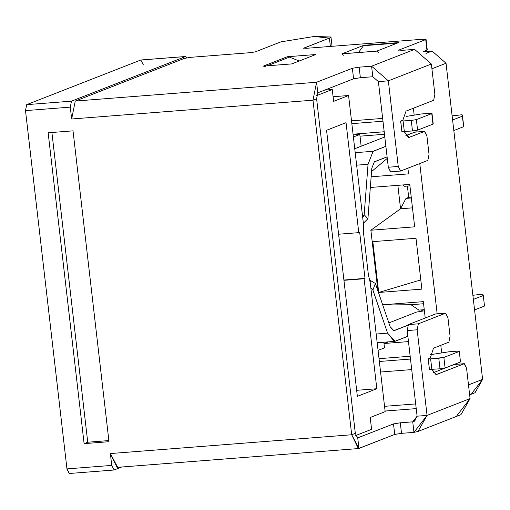<?xml version="1.0" encoding="UTF-8"?>
<svg xmlns="http://www.w3.org/2000/svg" width="510" height="510" viewBox="0 0 510 510"><rect width="100%" height="100%" fill="white"/><g stroke="black" fill="none" stroke-linecap="round" stroke-linejoin="round"><path stroke-width="0.76" d="M431.97 113.481L432.977 124.128L417.582 130.146L412.488 130.968L411.27 120.436L400.707 121.099L411.27 120.43L416.364 119.614L431.76 113.59L416.364 119.614L417.582 130.152L432.977 124.128L431.76 113.59L429.382 113.347L421.228 113.985L406.476 116.401M445.096 367.978L460.498 361.96L459.274 351.422L443.878 357.44L445.096 367.978L440.009 368.8L429.445 369.463L440.009 368.8L438.791 358.262L443.878 357.44L459.274 351.422L456.903 351.18L448.743 351.817L430.491 354.667L448.743 351.817L456.903 351.18L459.274 351.422L460.498 361.96L445.096 367.978L443.878 357.44L430.631 358.9L438.791 358.262L440.009 368.8L445.096 367.978M380.575 372.013L411.717 369.591L380.575 372.013M410.493 359.053L379.351 361.482L410.493 359.053M379.032 358.677L410.167 356.248L379.032 358.677M382.978 121.221L351.836 123.65L382.978 121.221M353.054 134.187L384.196 131.758L353.054 134.187M351.511 120.844L382.653 118.416L351.511 120.844M428.228 358.925L430.631 358.9L431.849 369.438L430.631 358.9L428.228 358.925L429.445 369.463M430.23 358.103L428.132 358.925L430.23 358.103L433.481 348.19L430.23 358.103M460.46 361.679L459.274 351.422M412.488 130.968L401.925 131.637L412.488 130.974L417.582 130.152L416.364 119.614L411.27 120.436L412.488 130.974M390.724 171.8L388.301 167.235L378.394 81.619L388.346 80.841L371.592 66.198L414.611 49.374L431.364 64.018L414.611 49.374L371.592 66.198L388.346 80.841L431.364 64.018L434.871 94.318L433.666 100.291L406.043 111.097L402.823 120.232L400.611 121.093L402.823 120.232L406.043 111.097L433.666 100.291L434.871 94.318L431.364 64.018L388.346 80.841L398.253 166.464L400.675 171.022L427.845 160.395L429.044 154.422L426.908 135.979L424.492 131.421L409.096 137.439L404.162 131.618L408.606 137.553L424.683 131.37L426.908 135.979L429.044 154.422L427.845 160.395L400.478 171.067L398.253 166.464L388.346 80.841L378.394 81.619L388.301 167.235L398.253 166.464L388.301 167.235L390.526 171.844L400.478 171.067M403.11 121.068L404.328 131.605L403.11 121.068M400.707 121.099L401.925 131.637M401.842 131.459L400.643 121.087M400.28 171.054L400.675 171.022L400.28 171.054M414.541 132.192L424.492 131.421L414.541 132.192L405.877 135.577L414.936 132.16M371.592 66.198L372.81 76.736L378.394 81.619L372.81 76.736L371.592 66.198L359.148 67.167L371.592 66.198M313.905 36.516L280.895 41.865L255.357 51.854L250.263 52.677L191.18 57.279L184.391 58.376L75.257 101.056L316.589 82.257L352.365 68.263L359.148 67.167L360.366 77.705L372.81 76.736L360.366 77.705L359.148 67.167L352.365 68.263L316.589 82.257L75.257 101.056L184.391 58.376L191.18 57.279L250.263 52.677L255.357 51.854L280.895 41.865L313.905 36.516M303.871 48.074L306.242 48.316L422.554 39.257L425.722 39.576L426.94 50.114L423.389 51.504L426.94 50.114L425.722 39.576L399.005 50.025L399.05 50.394L399.005 50.025L402.167 50.343L414.611 49.374L402.167 50.343L399.005 50.025L425.722 39.576L422.554 39.257L306.242 48.316L303.871 48.074L329.409 38.091L314.154 36.497L330.971 36.988L329.409 38.091L303.635 48.246M378.375 52.524L376.743 51.134L398.571 42.598L398.068 43.038L398.571 42.598L363.738 45.313L358.498 52.524L363.738 45.313L341.917 53.85L363.738 45.313L398.571 42.598L376.743 51.134L341.917 53.85L343.542 55.233M291.777 63.909L263.281 66.128L287.283 56.744L315.779 54.525L291.777 63.909L315.779 54.525L287.283 56.744L263.281 66.128L291.777 63.909M433.481 348.19L448.876 342.165L450.075 336.192L447.939 317.749L445.523 313.191L418.353 323.818L417.148 329.791L427.055 415.408L470.073 398.584L466.567 368.29L464.151 363.732L436.528 374.531L431.83 369.438L436.037 374.646L464.342 363.687L466.567 368.29L470.073 398.584L427.055 415.408L417.951 431.466L413.961 432.378L427.055 415.408L417.148 329.791L418.353 323.818L445.714 313.146L447.939 317.749L450.075 336.192L448.876 342.165L433.481 348.19M429.439 369.425L428.158 358.912M399.005 50.025L398.686 50.248M426.895 49.744L426.94 50.114L427.259 49.891L426.041 39.353L425.722 39.576M330.378 46.435L329.409 38.091L330.378 46.435M187.151 57.757L185.595 56.527L71.483 101.159L70.284 107.132L71.655 118.989L75.257 101.056L71.655 118.989L312.987 100.189L316.589 82.257L317.806 92.794L353.583 78.801L352.365 68.263L353.583 78.801L360.366 77.705L353.583 78.801L317.806 92.794L316.608 98.768L355.317 433.334L316.608 98.768L317.806 92.794L316.589 82.257L312.987 100.189L71.655 118.989L70.284 107.132L71.483 101.159L185.595 56.527L187.151 57.757M363.235 45.747L397.296 43.095L363.235 45.747M342.312 53.818L376.941 51.089L342.108 53.799M265.487 66.478L263.281 66.128L265.487 66.478M289.489 57.088L287.283 56.744L289.489 57.088L299.185 61.015L289.489 57.088L267.144 65.828L289.489 57.088M433.315 372.676L454.2 364.503L464.151 363.732L454.2 364.503L433.315 372.676M417.103 416.185L407.197 330.569L408.402 324.589L435.572 313.962L445.523 313.191L435.572 313.962L408.402 324.589L418.353 323.818L408.402 324.589L407.197 330.569L417.148 329.791L407.197 330.569L417.103 416.185L427.055 415.408L417.103 416.185L412.737 421.84L414.069 421.534L417.103 416.185M417.951 431.466L460.97 414.643L470.073 398.584L456.979 415.554M454.595 364.471L454.2 364.503M435.967 313.937L435.572 313.962M141.206 59.989L185.595 56.527L140.811 60.014L26.698 104.646L71.483 101.159L26.698 104.646L25.5 110.619L70.284 107.132L25.5 110.619L66.957 468.894L111.735 465.407L110.364 453.556L351.696 434.756L312.987 100.189L316.608 98.768L312.987 100.189L351.696 434.756L110.364 453.556L117.039 467.37L358.371 448.57L351.696 434.756L355.317 433.334L357.542 437.943L393.51 423.906L400.299 422.809L412.737 421.84L413.961 432.378L401.517 433.347L394.734 434.443L358.371 448.57M108.993 441.698L84.112 443.636L48.144 132.778L73.026 130.84L108.993 441.698L73.026 130.84L48.144 132.778L84.112 443.636L108.993 441.698M332.265 89.505L324.717 90.091L332.265 89.505L333.636 101.356L348.579 95.517L333.1 96.721L348.579 95.517L333.636 101.356L332.265 89.505L316.417 95.701L332.265 89.505M469.646 394.855L475.02 392.751L482.607 379.37L468.492 384.891L482.607 379.37L446.033 63.246L431.913 68.767L446.033 63.246L432.066 51.045L425.971 53.429L432.066 51.045L423.702 51.695L432.066 51.045L446.033 63.246L482.607 379.37L471.693 393.51M407.401 186.061L408.701 197.332L411.232 197.134L408.701 197.332L407.401 186.061M421.725 309.876L421.878 311.208L421.725 309.876M415.255 420.858L412.737 421.84L415.255 420.858M69.373 473.458L66.957 468.894L25.5 110.619L26.698 104.646L140.811 60.014L143.233 64.579M117.625 467.236L110.364 453.556L111.735 465.407L114.157 469.971L113.762 469.997L114.157 469.971L111.735 465.407L66.957 468.894L69.181 473.503L113.959 470.016M114.157 469.971L121.737 467.007L114.157 469.971M108.866 440.576L87.739 442.221L84.112 443.636L87.739 442.221L51.899 132.492L87.739 442.221L108.866 440.576M370.215 417.486L385.158 411.64L370.209 282.463L368.392 274.916L363.534 232.949L363.528 224.693L348.579 95.517L363.528 224.693L363.534 232.949L368.392 274.916L370.209 282.463L385.158 411.64L370.215 417.486L371.586 429.337L370.215 417.486M355.738 435.534L371.586 429.337L355.738 435.534M326.572 130.28L346.041 122.668L358.766 232.649L359.671 232.299L365.007 278.396L364.102 278.753L376.826 388.735L357.357 396.353L326.572 130.28L357.357 396.353L376.826 388.735L364.102 278.753L365.007 278.396L359.671 232.299L358.766 232.649L346.041 122.668L326.572 130.28M413.374 108.228L414.158 115.05L413.374 108.228M415.95 130.541L416.128 132.039L415.95 130.541M419.775 163.551L437.159 313.809L419.775 163.551M440.806 345.321L441.679 352.882L440.806 345.321M443.47 368.367L443.509 368.685L443.47 368.367M416.23 408.612L385.088 411.034L416.23 408.612M409.925 185.863L404.583 186.277L402.804 184.951L404.583 186.277L409.925 185.863M405.986 198.396L408.701 197.332L405.986 198.396L411.328 197.982L405.986 198.396L400.56 208.775L405.986 198.396M397.851 185.334L400.56 208.775L397.851 185.334M424.25 309.678L418.908 310.093L419.092 311.661L418.908 310.093L424.25 309.678M413.961 432.378L412.737 421.84L400.299 422.809L401.517 433.347L413.961 432.378M394.734 434.443L401.517 433.347L400.299 422.809L393.51 423.906L394.734 434.443L393.51 423.906L357.739 437.899L358.957 448.437L394.734 434.443M357.739 437.899L355.317 433.334L351.696 434.756L358.957 448.437L357.739 437.899M338.595 234.224L358.766 232.649L338.595 234.224M343.899 280.041L365.007 278.396L343.899 280.041M343.931 280.322L364.102 278.753L343.931 280.322M356.656 390.309L376.826 388.735L356.656 390.309M353.379 136.98L359.799 134.474L353.149 134.991L359.799 134.474L359.996 136.183L384.489 134.277L359.996 136.183L361.156 146.217L359.799 134.474L353.379 136.98M370.859 230.099L377.878 290.726L370.866 230.099M382.672 304.801L423.325 301.639L425.219 318.01L423.325 301.639L382.672 304.801M408.478 341.604L383.985 343.51L384.489 347.858L378.069 350.37L384.489 347.858L383.985 343.51L388.594 341.853L383.985 343.51L383.832 342.223L383.985 343.51L408.478 341.604M384.54 406.33L415.682 403.907L384.54 406.33M407.885 168.204L408.542 173.872L371.146 176.785L408.542 173.872L407.885 168.204M370.324 187.476L409.759 184.41L414.668 226.822L370.878 230.233L414.668 226.822L409.759 184.41L370.324 187.476M378.707 292.485L372.829 241.644L415.994 238.278L421.872 289.125L378.707 292.485L421.037 279.831L378.707 292.485L421.872 289.125L415.994 238.278L372.829 241.644L378.707 292.485M370.885 230.227L400.56 208.775L412.469 207.851L400.56 208.775L370.885 230.227M371.541 171.59L387.275 158.4L371.541 171.59M423.568 303.743L410.952 304.725L418.908 310.093L410.952 304.725L382.742 305.012L410.952 304.725L423.568 303.743M376.176 334.031L387.587 333.145L372.886 289.986L370.821 287.716L372.886 289.986L387.587 333.145L376.176 334.031M369.909 280.678L370.604 280.621L375.411 283.49L390.112 326.649L375.411 283.49L372.886 289.986L375.411 283.49L370.604 280.621L370.126 281.845L370.604 280.621L369.909 280.678M362.699 217.566L364.172 214.704L368.048 164.277L356.637 165.17L368.048 164.277L364.172 214.704L362.699 217.566M371.796 168.319L367.92 218.745L363.904 222.723L363.305 222.768L363.904 222.723L363.216 221.977L363.904 222.723L367.92 218.745L364.172 214.704L367.92 218.745L371.796 168.319L374.321 161.823L371.796 168.319M395.078 341.228L394.294 341.407L387.587 333.145L395.078 341.228L393.497 341.349L395.078 341.228L407.853 336.23M393.86 330.69L390.112 326.649L393.465 330.78L407.758 325.252M395.084 341.298L407.86 336.294M407.713 325.335L393.867 330.76M374.327 161.899L387.103 156.895M385.885 146.351L373.11 151.362M373.103 151.291L368.048 164.277L373.103 151.291L355.196 152.681L373.103 151.291L385.879 146.293M422.299 310.909L421.866 311.081L422.299 310.909L422.178 309.838L422.299 310.909M473.356 299.402L483.282 295.519L482.836 294.136L472.878 295.284L482.836 294.136L483.282 295.519L473.356 299.402M416.581 312.063L424.384 310.807L416.581 312.063L388.843 322.913M484.5 306.057L474.574 309.94L484.5 306.057L483.282 295.519L484.5 306.057M407.974 187.087L407.535 187.259L407.974 187.087L407.853 186.023L407.974 187.087M463.743 126.658L453.817 130.541L463.743 126.658L462.525 116.121L462.073 114.737L452.121 115.885L462.073 114.737L463.743 126.658M387.096 156.831L374.321 161.823M452.599 120.003L462.525 116.121L452.599 120.003M384.801 136.973L354.737 148.729M431.995 113.424L433.219 123.962M424.683 131.37L414.732 132.147M330.971 36.988L332.055 46.308M464.342 363.687L454.391 364.459M445.714 313.146L435.763 313.918M185.793 56.482L141.009 59.97M394.294 341.407L377.183 342.739"/></g></svg>
